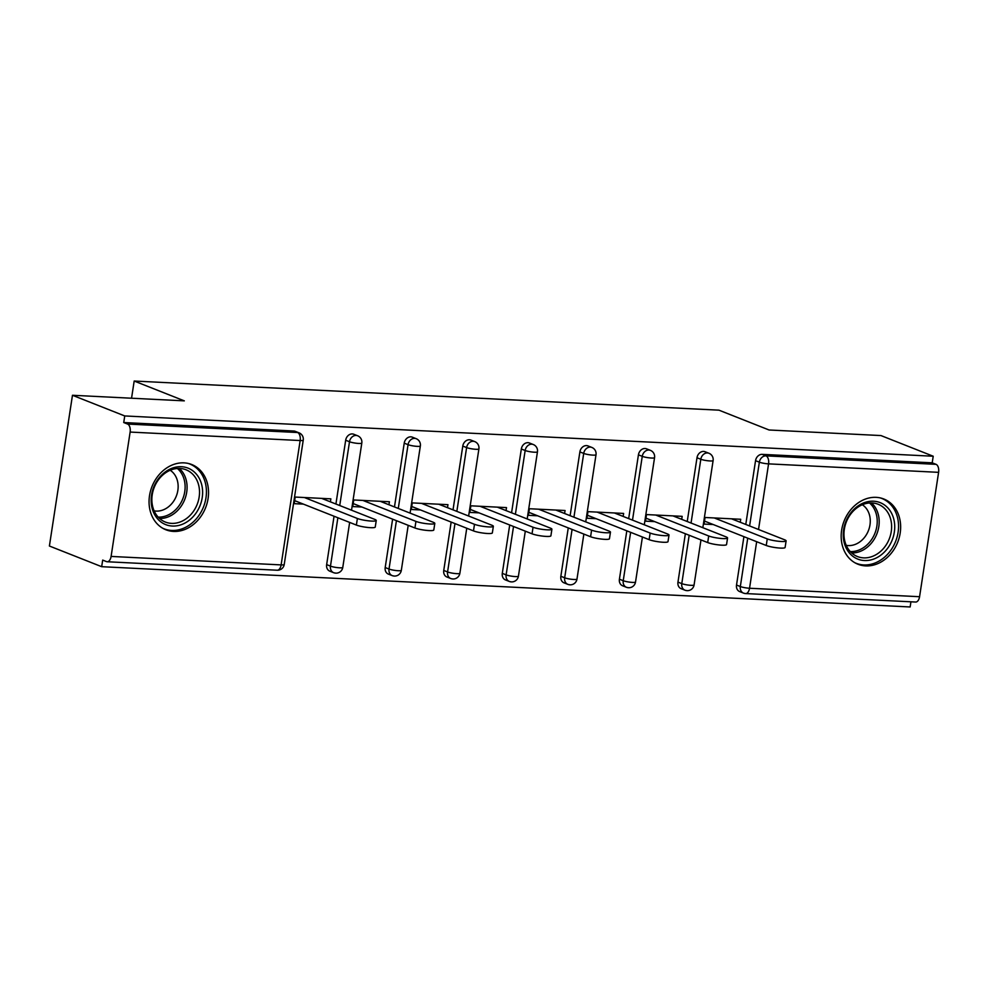<?xml version="1.0" encoding="UTF-8"?>
<svg xmlns="http://www.w3.org/2000/svg" width="988" height="988" viewBox="0 0 988 988"><rect width="100%" height="100%" fill="white"/><g stroke="black" fill="none" stroke-linecap="round" stroke-linejoin="round"><path stroke-width="1.48" d="M173.542 531.421A35.086 28.813 111.6 0 0 207.085 503.225A35.086 28.813 111.6 0 0 191.697 464.508A35.086 28.813 111.6 0 0 184.04 462.866A35.086 28.813 111.6 0 0 150.497 491.061A35.086 28.813 111.6 0 0 165.898 529.778A35.086 28.813 111.6 0 0 173.542 531.421M865.661 565.902A35.086 28.813 111.6 0 0 899.204 537.707A35.086 28.813 111.6 0 0 883.815 499.002A35.086 28.813 111.6 0 0 876.158 497.347A35.086 28.813 111.6 0 0 842.616 525.542A35.086 28.813 111.6 0 0 858.004 564.259A35.086 28.813 111.6 0 0 865.661 565.902M101.678 566.692L102.69 560.097L106.506 561.604A6.743 3.705 -87.1 0 0 107.186 561.752A6.743 3.705 -87.1 0 0 111.101 556.429L130.132 432.065A6.743 3.705 -87.1 0 0 127.563 424.05L123.735 422.543L124.747 415.948L72.47 395.274L49.4 546.018L101.678 566.692L910.146 606.965L910.936 601.803M72.47 395.274L184.311 400.856L134.183 381.035L131.552 398.226M134.183 381.035L718.955 410.168L769.084 429.99L880.938 435.56L933.215 456.234L932.203 462.829L762.18 454.356L765.996 455.863L936.031 464.335L932.203 462.829M936.031 464.335A6.743 3.705 92.9 0 1 938.6 472.338L919.569 596.715A6.743 3.705 92.9 0 1 915.654 602.038L745.631 593.566A6.743 3.705 92.9 0 0 749.546 588.243L919.569 596.715M124.747 415.948L933.215 456.234M713.25 524.542L704.049 524.085L705.062 517.49L740.716 519.268L740.259 522.257M123.735 422.543L293.769 431.015A6.743 5.545 -68.4 0 1 295.239 431.336L299.055 432.843A6.743 5.545 -68.4 0 0 297.586 432.522L293.769 431.015M744.952 593.418A6.743 5.545 -68.4 0 1 743.482 593.096L739.666 591.59A6.743 5.545 -68.4 0 1 736.517 585.032L743.915 536.657M745.779 524.443L755.548 460.667A6.743 5.545 -68.4 0 1 762.18 454.356M335.093 572.991A6.743 5.545 -68.4 0 1 333.623 572.682L329.794 571.163A6.743 5.545 -68.4 0 1 326.645 564.617L334.055 516.242M335.92 504.028L345.676 440.24A6.743 5.545 -68.4 0 1 352.321 433.93A6.743 5.545 -68.4 0 1 353.79 434.251L357.607 435.757A6.743 5.545 -68.4 0 0 356.137 435.436A6.743 5.545 111.6 0 0 349.505 441.747L345.676 440.24M393.644 575.918A6.743 5.545 -68.4 0 1 392.174 575.596L388.346 574.09A6.743 5.545 -68.4 0 1 385.197 567.532L392.606 519.157M394.471 506.943L404.228 443.155A6.743 5.545 -68.4 0 1 410.872 436.844A6.743 5.545 -68.4 0 1 412.342 437.165L416.158 438.672A6.743 5.545 -68.4 0 0 414.688 438.363A6.743 5.545 111.6 0 0 408.056 444.674L404.228 443.155M452.195 578.832A6.743 5.545 -68.4 0 1 450.726 578.511L446.897 577.004A6.743 5.545 -68.4 0 1 443.748 570.447L451.158 522.072M453.023 509.857L462.779 446.082A6.743 5.545 -68.4 0 1 469.424 439.771A6.743 5.545 -68.4 0 1 470.893 440.08L474.709 441.587A6.743 5.545 -68.4 0 0 473.24 441.278A6.743 5.545 111.6 0 0 466.608 447.589L462.779 446.082M510.747 581.747A6.743 5.545 -68.4 0 1 509.277 581.426L505.448 579.919A6.743 5.545 -68.4 0 1 502.299 573.361L509.709 524.999M511.574 512.772L521.331 448.997A6.743 5.545 -68.4 0 1 527.975 442.686A6.743 5.545 -68.4 0 1 529.445 442.995L533.261 444.514A6.743 5.545 -68.4 0 0 531.791 444.192A6.743 5.545 111.6 0 0 525.159 450.503L521.331 448.997M569.298 584.661A6.743 5.545 -68.4 0 1 567.828 584.353L564 582.834A6.743 5.545 -68.4 0 1 560.851 576.288L568.261 527.913M570.125 515.699L579.882 451.911A6.743 5.545 -68.4 0 1 586.526 445.6A6.743 5.545 -68.4 0 1 587.996 445.921L591.824 447.428A6.743 5.545 -68.4 0 0 590.342 447.107A6.743 5.545 111.6 0 0 583.71 453.418L579.882 451.911M627.849 587.576A6.743 5.545 -68.4 0 1 626.38 587.267L622.551 585.761A6.743 5.545 -68.4 0 1 619.414 579.203L626.812 530.828M628.677 518.614L638.433 454.826A6.743 5.545 -68.4 0 1 645.078 448.515A6.743 5.545 -68.4 0 1 646.547 448.836L650.376 450.343A6.743 5.545 -68.4 0 0 648.894 450.034A6.743 5.545 111.6 0 0 642.262 456.345L638.433 454.826M686.401 590.503A6.743 5.545 -68.4 0 1 684.931 590.182L681.115 588.675A6.743 5.545 -68.4 0 1 677.966 582.117L685.363 533.742M687.228 521.528L696.997 457.753A6.743 5.545 -68.4 0 1 703.629 451.43A6.743 5.545 -68.4 0 1 705.099 451.751L708.927 453.257A6.743 5.545 -68.4 0 0 707.445 452.949A6.743 5.545 111.6 0 0 700.813 459.259L696.997 457.753M681.708 519.342L682.165 516.341L646.51 514.575L645.497 521.158L654.698 521.615M623.156 516.428L623.613 513.427L587.959 511.648L586.946 518.243L596.147 518.7M564.605 513.513L565.062 510.512L529.407 508.734L528.395 515.328L537.583 515.785M506.054 510.586L506.511 507.597L470.856 505.819L469.843 512.414L479.032 512.871M447.502 507.671L447.959 504.67L412.292 502.904L411.292 509.487L420.48 509.944M388.939 504.757L389.408 501.756L353.741 499.977L352.741 506.572L361.929 507.029M330.387 501.842L330.856 498.841L295.19 497.063L294.189 503.658L303.378 504.115M786.115 540.893L785.102 547.488A10.349 1.581 -171.3 0 1 777.618 547.871A10.349 1.581 -171.3 0 1 766.243 545.487L767.256 538.905A10.349 1.581 8.7 0 0 778.63 541.276A10.349 1.581 8.7 0 0 786.115 540.893A10.349 1.581 8.7 0 0 784.521 539.757L731.515 518.811M767.256 538.905L714.25 517.947M766.243 545.487L704.506 521.084M727.563 537.978L726.551 544.573A10.349 1.581 -171.3 0 1 719.066 544.956A10.349 1.581 -171.3 0 1 707.692 542.573L708.705 535.978A10.349 1.581 8.7 0 0 720.079 538.361A10.349 1.581 8.7 0 0 727.563 537.978A10.349 1.581 8.7 0 0 725.97 536.842L672.964 515.884M708.705 535.978L655.699 515.032M707.692 542.573L645.954 518.169M669.012 535.064L667.999 541.646A10.349 1.581 -171.3 0 1 660.515 542.042A10.349 1.581 -171.3 0 1 649.141 539.658L650.153 533.063A10.349 1.581 8.7 0 0 661.528 535.447A10.349 1.581 8.7 0 0 669.012 535.064A10.349 1.581 8.7 0 0 667.419 533.928L614.413 512.97M650.153 533.063L597.147 512.105M649.141 539.658L587.403 515.242M610.461 532.137L609.448 538.732A10.349 1.581 -171.3 0 1 601.964 539.127A10.349 1.581 -171.3 0 1 590.589 536.743L591.602 530.148A10.349 1.581 8.7 0 0 602.976 532.532A10.349 1.581 8.7 0 0 610.461 532.137A10.349 1.581 8.7 0 0 608.867 531.013L555.861 510.055M591.602 530.148L538.596 509.191M590.589 536.743L528.852 512.327M551.909 529.222L550.896 535.817A10.349 1.581 -171.3 0 1 543.412 536.2A10.349 1.581 -171.3 0 1 532.038 533.816L533.051 527.234A10.349 1.581 8.7 0 0 544.425 529.617A10.349 1.581 8.7 0 0 551.909 529.222A10.349 1.581 8.7 0 0 550.316 528.086L497.31 507.14M533.051 527.234L480.045 506.276M532.038 533.816L470.3 509.413M493.358 526.308L492.345 532.903A10.349 1.581 -171.3 0 1 484.861 533.285A10.349 1.581 -171.3 0 1 473.487 530.902L474.487 524.307A10.349 1.581 8.7 0 0 485.874 526.69A10.349 1.581 8.7 0 0 493.358 526.308A10.349 1.581 8.7 0 0 491.752 525.171L438.758 504.213M474.487 524.307L421.493 503.361M473.487 530.902L411.749 506.498M849.322 514.946A30.369 24.935 -68.4 0 1 885.594 505.819A30.369 24.935 -68.4 0 1 888.669 546.796A30.369 24.935 -68.4 0 1 852.397 555.935A30.369 24.935 -68.4 0 1 849.322 514.946M886.014 545.141A28.121 23.095 111.6 0 0 878.147 504.251A28.121 23.095 111.6 0 0 849.594 515.662A28.121 23.095 111.6 0 0 857.461 556.553A28.121 23.095 111.6 0 0 886.014 545.141M862.314 504.745A22.144 18.179 -68.4 0 1 865.846 535.57A22.144 18.179 -68.4 0 1 846.247 545.364M854.756 562.678A34.864 28.627 111.6 0 0 856.176 563.296A34.864 28.627 111.6 0 0 891.584 549.155A34.864 28.627 111.6 0 0 881.815 498.446A34.864 28.627 111.6 0 0 880.345 497.927M157.216 480.464A30.369 24.935 -68.4 0 1 193.487 471.325A30.369 24.935 -68.4 0 1 196.55 512.315A30.369 24.935 -68.4 0 1 160.291 521.442A30.369 24.935 -68.4 0 1 157.216 480.464M193.907 510.66A28.121 23.095 111.6 0 0 186.028 469.769A28.121 23.095 111.6 0 0 157.475 481.168A28.121 23.095 111.6 0 0 165.354 522.059A28.121 23.095 111.6 0 0 193.907 510.66M170.195 470.263A22.144 18.179 -68.4 0 1 173.727 501.077A22.144 18.179 -68.4 0 1 154.14 510.882M162.637 528.197A34.864 28.627 111.6 0 0 164.07 528.815A34.864 28.627 111.6 0 0 199.465 514.674A34.864 28.627 111.6 0 0 189.708 463.965A34.864 28.627 111.6 0 0 188.239 463.446M434.806 523.393L433.794 529.988A10.349 1.581 -171.3 0 1 426.31 530.371A10.349 1.581 -171.3 0 1 414.935 527.987L415.936 521.392A10.349 1.581 8.7 0 0 427.322 523.776A10.349 1.581 8.7 0 0 434.806 523.393A10.349 1.581 8.7 0 0 433.201 522.257L380.207 501.299M415.936 521.392L362.942 500.447M414.935 527.987L353.198 503.584M376.255 520.478L375.242 527.061A10.349 1.581 -171.3 0 1 367.758 527.456A10.349 1.581 -171.3 0 1 356.384 525.073L357.384 518.478A10.349 1.581 8.7 0 0 368.771 520.861A10.349 1.581 8.7 0 0 376.255 520.478A10.349 1.581 8.7 0 0 374.65 519.342L321.656 498.384M357.384 518.478L304.39 497.52M356.384 525.073L294.646 500.657M938.6 472.338L768.578 463.866L758.537 529.482M756.66 541.708L749.546 588.243A6.743 1.037 -171.3 0 1 740.333 586.539L747.731 538.176M749.608 525.949L759.364 462.174A6.743 5.545 111.6 0 1 765.996 455.863A6.743 3.705 92.9 0 1 768.578 463.866A6.743 1.037 -171.3 0 1 759.364 462.174L755.548 460.667M111.101 556.429L281.123 564.901L300.154 440.537L130.132 432.065M127.563 424.05L297.586 432.522A6.743 3.705 -87.1 0 1 300.154 440.537A6.743 1.037 8.7 0 0 303.242 440.142A6.743 6.743 0 0 0 299.055 432.843M107.186 561.752L277.208 570.224A6.743 3.705 -87.1 0 0 281.123 564.901A6.743 1.037 8.7 0 0 284.223 564.506L303.242 440.142M736.517 585.032L740.333 586.539A6.743 5.545 -68.4 0 0 743.482 593.096A6.743 6.743 0 0 0 745.631 593.566M677.966 582.117L681.782 583.624A6.743 1.037 -171.3 0 0 690.995 585.328A6.743 1.037 8.7 0 0 694.082 584.933L700.974 539.917M691.057 523.035L700.813 459.259A6.743 1.037 -171.3 0 0 710.026 460.951A6.743 1.037 8.7 0 0 713.114 460.556A6.743 6.743 0 0 0 708.927 453.257M694.082 584.933A6.743 6.743 0 0 1 684.931 590.182A6.743 5.545 -68.4 0 1 681.782 583.624L689.179 535.261M619.414 579.203L623.23 580.709L630.628 532.334M632.505 520.12L642.262 456.345A6.743 1.037 -171.3 0 0 651.475 458.037A6.743 1.037 8.7 0 0 654.562 457.642A6.743 6.743 0 0 0 650.376 450.343M560.851 576.288L564.679 577.795L572.077 529.42M573.942 517.206L583.71 453.418A6.743 1.037 -171.3 0 0 592.924 455.122A6.743 1.037 8.7 0 0 596.011 454.727A6.743 6.743 0 0 0 591.824 447.428M502.299 573.361L506.128 574.88L513.525 526.505M515.39 514.291L525.159 450.503A6.743 1.037 -171.3 0 0 534.372 452.208A6.743 1.037 8.7 0 0 537.46 451.812A6.743 6.743 0 0 0 533.261 444.514M443.748 570.447L447.576 571.953L454.974 523.591M456.839 511.364L466.608 447.589A6.743 1.037 -171.3 0 0 475.808 449.281A6.743 1.037 8.7 0 0 478.908 448.885A6.743 6.743 0 0 0 474.709 441.587M385.197 567.532L389.025 569.039L396.423 520.664M398.288 508.45L408.056 444.674A6.743 1.037 -171.3 0 0 417.257 446.366A6.743 1.037 8.7 0 0 420.357 445.971A6.743 6.743 0 0 0 416.158 438.672M326.645 564.617L330.474 566.124L337.871 517.749M339.736 505.535L349.505 441.747A6.743 1.037 -171.3 0 0 358.706 443.451A6.743 1.037 8.7 0 0 361.806 443.056A6.743 6.743 0 0 0 357.607 435.757M635.531 582.006A6.743 6.743 0 0 1 626.38 587.267A6.743 5.545 -68.4 0 1 623.23 580.709A6.743 1.037 -171.3 0 0 632.444 582.401A6.743 1.037 8.7 0 0 635.531 582.006L642.422 537.003M576.98 579.091A6.743 6.743 0 0 1 567.828 584.353A6.743 5.545 -68.4 0 1 564.679 577.795A6.743 1.037 -171.3 0 0 573.892 579.487A6.743 1.037 8.7 0 0 576.98 579.091L583.859 534.076M518.428 576.177A6.743 6.743 0 0 1 509.277 581.426A6.743 5.545 -68.4 0 1 506.128 574.88A6.743 1.037 -171.3 0 0 515.341 576.572A6.743 1.037 8.7 0 0 518.428 576.177L525.307 531.161M459.877 573.262A6.743 6.743 0 0 1 450.726 578.511A6.743 5.545 -68.4 0 1 447.576 571.953A6.743 1.037 -171.3 0 0 456.777 573.658A6.743 1.037 8.7 0 0 459.877 573.262L466.756 528.247M401.326 570.335A6.743 6.743 0 0 1 392.174 575.596A6.743 5.545 -68.4 0 1 389.025 569.039A6.743 1.037 -171.3 0 0 398.226 570.731A6.743 1.037 8.7 0 0 401.326 570.335L408.205 525.332M342.774 567.421A6.743 6.743 0 0 1 333.623 572.682A6.743 5.545 -68.4 0 1 330.474 566.124A6.743 1.037 -171.3 0 0 339.674 567.816A6.743 1.037 8.7 0 0 342.774 567.421L349.653 522.417M871.478 502.917A28.121 23.095 -68.4 0 1 873.577 540.226A28.121 23.095 -68.4 0 1 851.693 552.971M850.285 551.588A27.195 22.329 111.6 0 0 871.799 539.275A27.195 22.329 111.6 0 0 869.514 502.966M179.371 468.436A28.121 23.095 -68.4 0 1 181.471 505.745A28.121 23.095 -68.4 0 1 159.574 518.49M158.179 517.107A27.195 22.329 111.6 0 0 179.693 504.794A27.195 22.329 111.6 0 0 177.395 468.485M702.839 527.703L713.114 460.556M644.287 524.776L654.562 457.642M585.736 521.862L596.011 454.727M527.184 518.947L537.46 451.812M468.633 516.032L478.908 448.885M410.082 513.105L420.357 445.971M351.53 510.191L361.806 443.056M277.208 570.224A6.743 6.743 0 0 0 284.223 564.506M856.176 563.296L855.065 562.851M881.815 498.446L880.703 498.014M164.07 528.815L162.946 528.37M189.708 463.965L188.584 463.52"/></g></svg>
